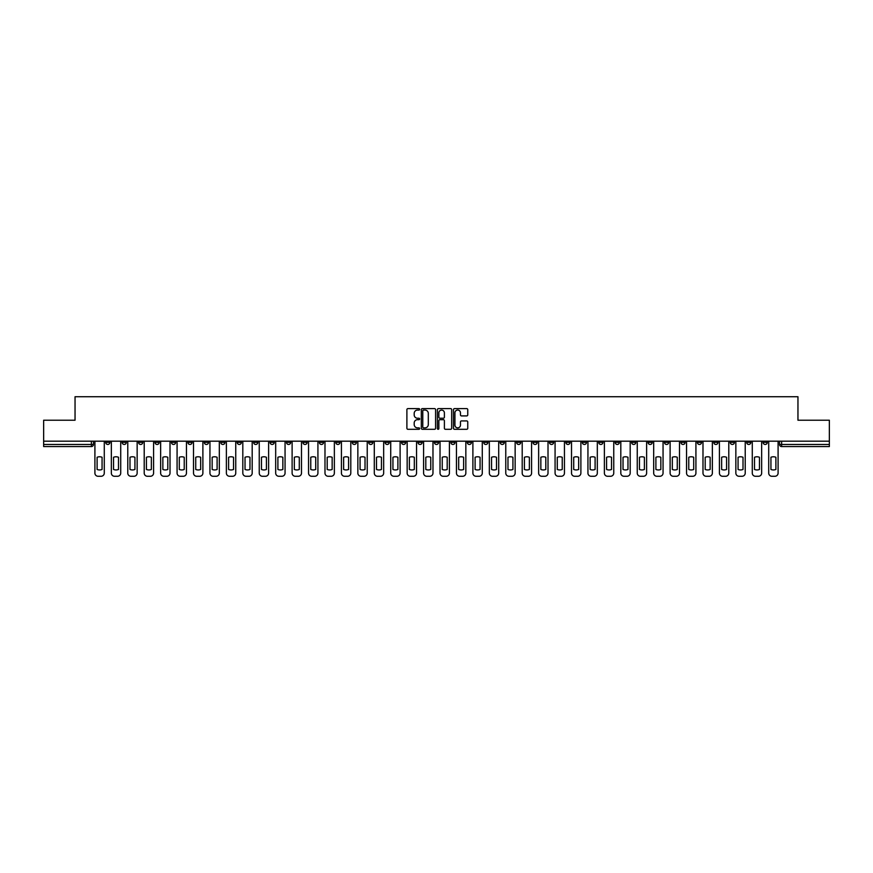 <?xml version="1.0" encoding="UTF-8"?>
<svg xmlns="http://www.w3.org/2000/svg" width="873" height="873" viewBox="0 0 873 873"><rect width="100%" height="100%" fill="white"/><g stroke="black" fill="none" stroke-linecap="round" stroke-linejoin="round"><path stroke-width="1.31" d="M419.64 409.339A0.72 0.72 0 0 0 418.92 408.619L407.931 408.619A1.037 1.037 0 0 0 406.894 409.655L406.894 428.261A1.037 1.037 0 0 0 407.931 429.298L418.92 429.298A0.72 0.72 0 0 0 419.64 428.578A0.72 0.72 0 0 0 418.92 427.857L417.501 427.857A3.306 3.306 0 0 1 414.195 424.54L414.195 422.99A3.306 3.306 0 0 1 417.501 419.684L418.92 419.684A0.72 0.72 0 0 0 419.64 418.964A0.72 0.72 0 0 0 418.92 418.232L417.501 418.232A3.306 3.306 0 0 1 414.195 414.926L414.195 413.376A3.306 3.306 0 0 1 417.501 410.07L418.92 410.07A0.72 0.72 0 0 0 419.64 409.339M648.039 441.192L648.039 442.349L652.262 442.349A2.106 2.106 0 0 1 650.145 444.455A2.106 2.106 0 0 1 648.039 442.349L648.039 441.192M549.433 441.192L549.433 442.349L553.646 442.349A2.106 2.106 0 0 1 551.54 444.455A2.106 2.106 0 0 1 549.433 442.349L549.433 441.192M532.999 441.192L532.999 442.349L537.211 442.349A2.106 2.106 0 0 1 535.105 444.455A2.106 2.106 0 0 1 532.999 442.349L532.999 441.192M434.394 441.192L434.394 442.349L438.606 442.349A2.106 2.106 0 0 1 436.5 444.455A2.106 2.106 0 0 1 434.394 442.349L434.394 441.192M417.96 441.192L417.96 442.349L422.172 442.349A2.106 2.106 0 0 1 420.066 444.455A2.106 2.106 0 0 1 417.96 442.349L417.96 441.192M401.525 441.192L401.525 442.349L405.738 442.349A2.106 2.106 0 0 1 403.632 444.455A2.106 2.106 0 0 1 401.525 442.349L401.525 441.192M368.657 441.192L368.657 442.349L372.869 442.349A2.106 2.106 0 0 1 370.763 444.455A2.106 2.106 0 0 1 368.657 442.349L368.657 441.192M335.789 442.349L335.789 441.192L335.789 442.349A2.106 2.106 0 0 0 337.895 444.455A2.106 2.106 0 0 1 335.789 442.349L340.001 442.349A2.106 2.106 0 0 1 337.895 444.455A2.106 2.106 0 0 0 340.001 442.349L340.001 441.192L340.001 442.349M319.354 442.349L319.354 441.192L319.354 442.349A2.106 2.106 0 0 0 321.46 444.455A2.106 2.106 0 0 1 319.354 442.349L323.567 442.349A2.106 2.106 0 0 1 321.46 444.455M302.92 442.349L302.92 441.192L302.92 442.349A2.106 2.106 0 0 0 305.026 444.455A2.106 2.106 0 0 1 302.92 442.349L307.132 442.349A2.106 2.106 0 0 1 305.026 444.455A2.106 2.106 0 0 0 307.132 442.349L307.132 441.192L307.132 442.349M286.486 441.192L286.486 442.349L290.698 442.349A2.106 2.106 0 0 1 288.592 444.455A2.106 2.106 0 0 1 286.486 442.349L286.486 441.192M270.052 441.192L270.052 442.349L274.264 442.349A2.106 2.106 0 0 1 272.158 444.455A2.106 2.106 0 0 1 270.052 442.349L270.052 441.192M253.617 441.192L253.617 442.349L257.83 442.349A2.106 2.106 0 0 1 255.724 444.455A2.106 2.106 0 0 1 253.617 442.349L253.617 441.192M237.183 442.349L237.183 441.192L237.183 442.349A2.106 2.106 0 0 0 239.289 444.455A2.106 2.106 0 0 1 237.183 442.349L241.395 442.349A2.106 2.106 0 0 1 239.289 444.455M204.304 442.349L204.304 441.192L204.304 442.349A2.106 2.106 0 0 0 206.421 444.455A2.106 2.106 0 0 1 204.304 442.349L208.527 442.349A2.106 2.106 0 0 1 206.421 444.455A2.106 2.106 0 0 0 208.527 442.349L208.527 441.192L208.527 442.349M187.87 442.349L187.87 441.192L187.87 442.349A2.106 2.106 0 0 0 189.976 444.455A2.106 2.106 0 0 1 187.87 442.349L192.093 442.349A2.106 2.106 0 0 1 189.976 444.455A2.106 2.106 0 0 0 192.093 442.349L192.093 441.192L192.093 442.349M171.435 442.349L171.435 441.192L171.435 442.349A2.106 2.106 0 0 0 173.541 444.455A2.106 2.106 0 0 1 171.435 442.349L175.659 442.349A2.106 2.106 0 0 1 173.541 444.455A2.106 2.106 0 0 0 175.659 442.349L175.659 441.192L175.659 442.349M155.001 442.349L155.001 441.192L155.001 442.349A2.106 2.106 0 0 0 157.107 444.455A2.106 2.106 0 0 1 155.001 442.349L159.224 442.349A2.106 2.106 0 0 1 157.107 444.455M138.567 442.349L138.567 441.192L138.567 442.349A2.106 2.106 0 0 0 140.673 444.455A2.106 2.106 0 0 1 138.567 442.349L142.779 442.349A2.106 2.106 0 0 1 140.673 444.455A2.106 2.106 0 0 0 142.779 442.349L142.779 441.192L142.779 442.349M122.133 442.349L122.133 441.192L122.133 442.349A2.106 2.106 0 0 0 124.239 444.455A2.106 2.106 0 0 1 122.133 442.349L126.345 442.349A2.106 2.106 0 0 1 124.239 444.455A2.106 2.106 0 0 0 126.345 442.349L126.345 441.192L126.345 442.349M466.717 415.908A1.037 1.037 0 0 0 467.753 414.871L467.753 409.655A1.037 1.037 0 0 0 466.717 408.619L454.517 408.619A1.037 1.037 0 0 0 453.48 409.655L453.48 428.261A1.037 1.037 0 0 0 454.517 429.298L466.717 429.298A1.037 1.037 0 0 0 467.753 428.261L467.753 421.954A1.037 1.037 0 0 0 466.717 420.928L461.501 420.928A1.037 1.037 0 0 0 460.464 421.954L460.464 425.086A2.761 2.761 0 0 1 457.703 427.857A2.761 2.761 0 0 1 454.931 425.086L454.931 412.831A2.761 2.761 0 0 1 457.703 410.07A2.761 2.761 0 0 1 460.464 412.831L460.464 414.871A1.037 1.037 0 0 0 461.501 415.908L466.717 415.908M43.65 441.192L43.65 420.219L75.045 420.219L75.045 396.735L797.955 396.735L797.955 420.219L829.35 420.219L829.35 441.192L43.65 441.192L43.65 444.455L93.476 444.455L93.476 441.192M435.594 409.655A1.037 1.037 0 0 0 434.558 408.619L422.357 408.619A1.037 1.037 0 0 0 421.321 409.655L421.321 428.261A1.037 1.037 0 0 0 422.357 429.298L434.558 429.298A1.037 1.037 0 0 0 435.594 428.261L435.594 409.655M438.442 408.619L450.643 408.619A1.037 1.037 0 0 1 451.679 409.655L451.679 428.261A1.037 1.037 0 0 1 450.643 429.298L445.416 429.298A1.037 1.037 0 0 1 444.39 428.261L444.39 420.721A1.037 1.037 0 0 0 443.353 419.684L439.883 419.684A1.037 1.037 0 0 0 438.857 420.721L438.857 428.578A0.72 0.72 0 0 1 438.126 429.298A0.72 0.72 0 0 1 437.406 428.578L437.406 409.655A1.037 1.037 0 0 1 438.442 408.619M779.524 441.192L779.524 444.455L829.35 444.455L829.35 446.561L781.63 446.561A2.106 2.106 0 0 1 779.524 444.455A2.106 2.106 0 0 0 781.63 446.561L781.63 441.192M829.35 441.192L829.35 444.455M93.476 444.455A2.106 2.106 0 0 1 91.37 446.561L43.65 446.561L43.65 444.455M767.302 441.192L767.302 442.349A2.106 2.106 0 0 1 765.195 444.455A2.106 2.106 0 0 1 763.089 442.349L767.302 442.349M763.089 441.192L763.089 442.349M750.867 441.192L750.867 442.349A2.106 2.106 0 0 1 748.761 444.455A2.106 2.106 0 0 1 746.655 442.349L750.867 442.349M746.655 441.192L746.655 442.349M734.433 442.349L734.433 441.192L734.433 442.349A2.106 2.106 0 0 1 732.327 444.455A2.106 2.106 0 0 1 730.221 442.349L734.433 442.349A2.106 2.106 0 0 1 732.327 444.455M730.221 441.192L730.221 442.349M717.999 441.192L717.999 442.349A2.106 2.106 0 0 1 715.893 444.455A2.106 2.106 0 0 1 713.776 442.349A2.106 2.106 0 0 0 715.893 444.455M713.776 441.192L713.776 442.349L717.999 442.349M701.565 441.192L701.565 442.349A2.106 2.106 0 0 1 699.459 444.455A2.106 2.106 0 0 1 697.341 442.349L701.565 442.349A2.106 2.106 0 0 1 699.459 444.455M697.341 441.192L697.341 442.349M685.13 441.192L685.13 442.349A2.106 2.106 0 0 1 683.024 444.455A2.106 2.106 0 0 1 680.907 442.349A2.106 2.106 0 0 0 683.024 444.455M680.907 441.192L680.907 442.349L685.13 442.349M668.696 441.192L668.696 442.349A2.106 2.106 0 0 1 666.579 444.455A2.106 2.106 0 0 1 664.473 442.349L668.696 442.349M664.473 441.192L664.473 442.349M652.262 441.192L652.262 442.349A2.106 2.106 0 0 1 650.145 444.455M635.817 441.192L635.817 442.349A2.106 2.106 0 0 1 633.711 444.455A2.106 2.106 0 0 1 631.605 442.349L635.817 442.349M631.605 441.192L631.605 442.349M619.383 441.192L619.383 442.349A2.106 2.106 0 0 1 617.276 444.455A2.106 2.106 0 0 1 615.17 442.349L619.383 442.349M615.17 441.192L615.17 442.349M602.948 441.192L602.948 442.349A2.106 2.106 0 0 1 600.842 444.455A2.106 2.106 0 0 1 598.736 442.349A2.106 2.106 0 0 0 600.842 444.455M598.736 441.192L598.736 442.349L602.948 442.349M586.514 441.192L586.514 442.349A2.106 2.106 0 0 1 584.408 444.455A2.106 2.106 0 0 1 582.302 442.349L586.514 442.349M582.302 441.192L582.302 442.349M570.08 441.192L570.08 442.349A2.106 2.106 0 0 1 567.974 444.455A2.106 2.106 0 0 1 565.868 442.349L570.08 442.349M565.868 441.192L565.868 442.349M553.646 441.192L553.646 442.349M537.211 441.192L537.211 442.349L537.211 441.192M520.777 441.192L520.777 442.349A2.106 2.106 0 0 1 518.671 444.455A2.106 2.106 0 0 1 516.565 442.349L520.777 442.349M516.565 441.192L516.565 442.349M504.343 441.192L504.343 442.349A2.106 2.106 0 0 1 502.237 444.455A2.106 2.106 0 0 1 500.131 442.349L504.343 442.349M500.131 441.192L500.131 442.349M487.909 441.192L487.909 442.349A2.106 2.106 0 0 1 485.803 444.455A2.106 2.106 0 0 1 483.697 442.349L487.909 442.349M483.697 441.192L483.697 442.349M471.475 441.192L471.475 442.349A2.106 2.106 0 0 1 469.368 444.455A2.106 2.106 0 0 1 467.262 442.349L471.475 442.349M467.262 441.192L467.262 442.349M455.04 441.192L455.04 442.349A2.106 2.106 0 0 1 452.934 444.455A2.106 2.106 0 0 1 450.828 442.349L455.04 442.349M450.828 441.192L450.828 442.349M438.606 441.192L438.606 442.349A2.106 2.106 0 0 1 436.5 444.455M422.172 441.192L422.172 442.349M405.738 442.349L405.738 441.192L405.738 442.349A2.106 2.106 0 0 1 403.632 444.455M389.303 441.192L389.303 442.349A2.106 2.106 0 0 1 387.197 444.455A2.106 2.106 0 0 1 385.091 442.349A2.106 2.106 0 0 0 387.197 444.455A2.106 2.106 0 0 0 389.303 442.349L385.091 442.349L385.091 441.192M372.869 442.349L372.869 441.192L372.869 442.349A2.106 2.106 0 0 1 370.763 444.455M356.435 441.192L356.435 442.349A2.106 2.106 0 0 1 354.329 444.455A2.106 2.106 0 0 1 352.223 442.349A2.106 2.106 0 0 0 354.329 444.455M352.223 441.192L352.223 442.349L356.435 442.349M323.567 441.192L323.567 442.349L323.567 441.192M290.698 442.349L290.698 441.192L290.698 442.349A2.106 2.106 0 0 1 288.592 444.455M274.264 442.349L274.264 441.192L274.264 442.349A2.106 2.106 0 0 1 272.158 444.455M257.83 442.349L257.83 441.192L257.83 442.349A2.106 2.106 0 0 1 255.724 444.455M241.395 441.192L241.395 442.349L241.395 441.192M224.961 442.349L224.961 441.192L224.961 442.349A2.106 2.106 0 0 1 222.855 444.455A2.106 2.106 0 0 1 220.738 442.349L224.961 442.349A2.106 2.106 0 0 1 222.855 444.455M220.738 441.192L220.738 442.349M159.224 441.192L159.224 442.349L159.224 441.192M109.911 441.192L109.911 442.349A2.106 2.106 0 0 1 107.805 444.455A2.106 2.106 0 0 1 105.698 442.349A2.106 2.106 0 0 0 107.805 444.455A2.106 2.106 0 0 0 109.911 442.349L109.911 441.192M105.698 441.192L105.698 442.349L109.911 442.349M423.492 410.07A0.72 0.72 0 0 0 422.772 410.79L422.772 427.126A0.72 0.72 0 0 0 423.492 427.857L424.998 427.857A3.306 3.306 0 0 0 428.305 424.54L428.305 413.376A3.306 3.306 0 0 0 424.998 410.07L423.492 410.07M444.39 412.885A2.761 2.761 0 0 0 441.618 410.114A2.761 2.761 0 0 0 438.857 412.885L438.857 417.207A1.037 1.037 0 0 0 439.883 418.232L443.353 418.232A1.037 1.037 0 0 0 444.39 417.207L444.39 412.885M97.11 457.266L97.11 469.467L97.11 457.266A6.58 6.58 0 0 1 102.065 457.266L102.065 469.467A6.58 6.58 0 0 1 97.11 469.467M94.906 473.111L94.906 441.192L94.906 473.111A3.165 3.165 0 0 0 98.06 476.265L101.115 476.265A3.165 3.165 0 0 0 104.28 473.111L104.28 441.192L104.28 473.111M102.065 457.266L102.065 469.467M98.06 476.265L101.115 476.265M113.545 457.266L113.545 469.467A6.58 6.58 0 0 0 118.499 469.467A6.58 6.58 0 0 1 113.545 469.467L113.545 457.266A6.58 6.58 0 0 1 118.499 457.266L118.499 469.467L118.499 457.266M111.34 473.111L111.34 441.192L111.34 473.111A3.165 3.165 0 0 0 114.494 476.265L117.549 476.265A3.165 3.165 0 0 0 120.714 473.111L120.714 441.192L120.714 473.111M129.99 457.266L129.99 469.467A6.58 6.58 0 0 0 134.933 469.467A6.58 6.58 0 0 1 129.99 469.467L129.99 457.266A6.58 6.58 0 0 1 134.933 457.266L134.933 469.467L134.933 457.266M127.774 473.111L127.774 441.192L127.774 473.111A3.165 3.165 0 0 0 130.928 476.265L133.984 476.265A3.165 3.165 0 0 0 137.148 473.111L137.148 441.192L137.148 473.111M114.494 476.265L117.549 476.265M130.928 476.265L133.984 476.265M146.424 457.266L146.424 469.467A6.58 6.58 0 0 0 151.367 469.467A6.58 6.58 0 0 1 146.424 469.467L146.424 457.266A6.58 6.58 0 0 1 151.367 457.266L151.367 469.467L151.367 457.266M144.209 473.111L144.209 441.192L144.209 473.111A3.165 3.165 0 0 0 147.362 476.265L150.418 476.265A3.165 3.165 0 0 0 153.583 473.111L153.583 441.192L153.583 473.111M162.858 457.266L162.858 469.467L162.858 457.266A6.58 6.58 0 0 1 167.802 457.266A6.58 6.58 0 0 0 162.858 457.266M167.802 469.467L167.802 457.266L167.802 469.467A6.58 6.58 0 0 1 162.858 469.467M160.643 473.111L160.643 441.192L160.643 473.111A3.165 3.165 0 0 0 163.797 476.265L166.852 476.265A3.165 3.165 0 0 0 170.017 473.111L170.017 441.192L170.017 473.111M179.292 457.266L179.292 469.467A6.58 6.58 0 0 0 184.236 469.467A6.58 6.58 0 0 1 179.292 469.467L179.292 457.266A6.58 6.58 0 0 1 184.236 457.266A6.58 6.58 0 0 0 179.292 457.266M184.236 457.266L184.236 469.467L184.236 457.266M177.077 473.111L177.077 441.192L177.077 473.111A3.165 3.165 0 0 0 180.231 476.265L183.286 476.265A3.165 3.165 0 0 0 186.451 473.111L186.451 441.192L186.451 473.111M147.362 476.265L150.418 476.265M163.797 476.265L166.852 476.265M180.231 476.265L183.286 476.265M195.727 457.266L195.727 469.467A6.58 6.58 0 0 0 200.67 469.467A6.58 6.58 0 0 1 195.727 469.467L195.727 457.266A6.58 6.58 0 0 1 200.67 457.266A6.58 6.58 0 0 0 195.727 457.266M200.67 457.266L200.67 469.467L200.67 457.266M193.511 473.111L193.511 441.192L193.511 473.111A3.165 3.165 0 0 0 196.676 476.265L199.721 476.265A3.165 3.165 0 0 0 202.885 473.111L202.885 441.192L202.885 473.111M196.676 476.265L199.721 476.265M212.161 457.266L212.161 469.467A6.58 6.58 0 0 0 217.104 469.467A6.58 6.58 0 0 1 212.161 469.467L212.161 457.266A6.58 6.58 0 0 1 217.104 457.266A6.58 6.58 0 0 0 212.161 457.266M217.104 457.266L217.104 469.467L217.104 457.266M209.946 473.111L209.946 441.192L209.946 473.111A3.165 3.165 0 0 0 213.11 476.265L216.166 476.265A3.165 3.165 0 0 0 219.319 473.111L219.319 441.192L219.319 473.111M213.11 476.265L216.166 476.265M228.595 457.266L228.595 469.467A6.58 6.58 0 0 0 233.538 469.467A6.58 6.58 0 0 1 228.595 469.467L228.595 457.266A6.58 6.58 0 0 1 233.538 457.266A6.58 6.58 0 0 0 228.595 457.266M233.538 457.266L233.538 469.467L233.538 457.266M226.38 473.111L226.38 441.192L226.38 473.111A3.165 3.165 0 0 0 229.544 476.265L232.6 476.265A3.165 3.165 0 0 0 235.754 473.111L235.754 441.192L235.754 473.111M229.544 476.265L232.6 476.265M245.029 457.266L245.029 469.467A6.58 6.58 0 0 0 249.973 469.467A6.58 6.58 0 0 1 245.029 469.467L245.029 457.266A6.58 6.58 0 0 1 249.973 457.266A6.58 6.58 0 0 0 245.029 457.266M249.973 457.266L249.973 469.467L249.973 457.266M242.814 473.111L242.814 441.192L242.814 473.111A3.165 3.165 0 0 0 245.979 476.265L249.034 476.265A3.165 3.165 0 0 0 252.188 473.111L252.188 441.192L252.188 473.111M245.979 476.265L249.034 476.265M261.464 457.266L261.464 469.467A6.58 6.58 0 0 0 266.418 469.467A6.58 6.58 0 0 1 261.464 469.467L261.464 457.266A6.58 6.58 0 0 1 266.418 457.266A6.58 6.58 0 0 0 261.464 457.266M266.418 457.266L266.418 469.467L266.418 457.266M259.248 473.111L259.248 441.192L259.248 473.111A3.165 3.165 0 0 0 262.413 476.265L265.468 476.265A3.165 3.165 0 0 0 268.622 473.111L268.622 441.192L268.622 473.111M277.898 457.266L277.898 469.467A6.58 6.58 0 0 0 282.852 469.467A6.58 6.58 0 0 1 277.898 469.467L277.898 457.266A6.58 6.58 0 0 1 282.852 457.266A6.58 6.58 0 0 0 277.898 457.266M282.852 457.266L282.852 469.467L282.852 457.266M275.682 473.111L275.682 441.192L275.682 473.111A3.165 3.165 0 0 0 278.847 476.265L281.903 476.265A3.165 3.165 0 0 0 285.056 473.111L285.056 441.192L285.056 473.111M294.332 457.266L294.332 469.467A6.58 6.58 0 0 0 299.286 469.467A6.58 6.58 0 0 1 294.332 469.467L294.332 457.266A6.58 6.58 0 0 1 299.286 457.266A6.58 6.58 0 0 0 294.332 457.266M299.286 457.266L299.286 469.467L299.286 457.266M292.117 473.111L292.117 441.192L292.117 473.111A3.165 3.165 0 0 0 295.281 476.265L298.337 476.265A3.165 3.165 0 0 0 301.491 473.111L301.491 441.192L301.491 473.111M310.766 457.266L310.766 469.467L310.766 457.266A6.58 6.58 0 0 1 315.72 457.266L315.72 469.467A6.58 6.58 0 0 1 310.766 469.467M308.551 473.111L308.551 441.192L308.551 473.111A3.165 3.165 0 0 0 311.716 476.265L314.771 476.265A3.165 3.165 0 0 0 317.925 473.111L317.925 441.192L317.925 473.111M327.2 457.266L327.2 469.467L327.2 457.266A6.58 6.58 0 0 1 332.155 457.266L332.155 469.467A6.58 6.58 0 0 1 327.2 469.467M324.985 473.111L324.985 441.192L324.985 473.111A3.165 3.165 0 0 0 328.15 476.265L331.205 476.265A3.165 3.165 0 0 0 334.359 473.111L334.359 441.192L334.359 473.111M343.635 457.266L343.635 469.467A6.58 6.58 0 0 0 348.589 469.467A6.58 6.58 0 0 1 343.635 469.467L343.635 457.266A6.58 6.58 0 0 1 348.589 457.266A6.58 6.58 0 0 0 343.635 457.266M348.589 457.266L348.589 469.467L348.589 457.266M341.419 473.111L341.419 441.192L341.419 473.111A3.165 3.165 0 0 0 344.584 476.265L347.64 476.265A3.165 3.165 0 0 0 350.793 473.111L350.793 441.192L350.793 473.111M262.413 476.265L265.468 476.265M278.847 476.265L281.903 476.265M295.281 476.265L298.337 476.265M315.72 457.266L315.72 469.467M311.716 476.265L314.771 476.265M332.155 457.266L332.155 469.467M328.15 476.265L331.205 476.265M344.584 476.265L347.64 476.265M360.069 457.266L360.069 469.467L360.069 457.266A6.58 6.58 0 0 1 365.023 457.266L365.023 469.467A6.58 6.58 0 0 1 360.069 469.467M357.854 473.111L357.854 441.192L357.854 473.111A3.165 3.165 0 0 0 361.018 476.265L364.074 476.265A3.165 3.165 0 0 0 367.227 473.111L367.227 441.192L367.227 473.111M365.023 457.266L365.023 469.467M361.018 476.265L364.074 476.265M376.503 457.266L376.503 469.467A6.58 6.58 0 0 0 381.457 469.467A6.58 6.58 0 0 1 376.503 469.467L376.503 457.266A6.58 6.58 0 0 1 381.457 457.266A6.58 6.58 0 0 0 376.503 457.266M381.457 457.266L381.457 469.467L381.457 457.266M374.288 473.111L374.288 441.192L374.288 473.111A3.165 3.165 0 0 0 377.452 476.265L380.508 476.265A3.165 3.165 0 0 0 383.662 473.111L383.662 441.192L383.662 473.111M377.452 476.265L380.508 476.265M392.937 457.266L392.937 469.467L392.937 457.266A6.58 6.58 0 0 1 397.892 457.266L397.892 469.467A6.58 6.58 0 0 1 392.937 469.467M390.722 473.111L390.722 441.192L390.722 473.111A3.165 3.165 0 0 0 393.887 476.265L396.942 476.265A3.165 3.165 0 0 0 400.107 473.111L400.107 441.192L400.107 473.111M397.892 457.266L397.892 469.467M393.887 476.265L396.942 476.265M409.372 457.266L409.372 469.467A6.58 6.58 0 0 0 414.326 469.467A6.58 6.58 0 0 1 409.372 469.467L409.372 457.266A6.58 6.58 0 0 1 414.326 457.266A6.58 6.58 0 0 0 409.372 457.266M414.326 457.266L414.326 469.467L414.326 457.266M407.156 473.111L407.156 441.192L407.156 473.111A3.165 3.165 0 0 0 410.321 476.265L413.376 476.265A3.165 3.165 0 0 0 416.541 473.111L416.541 441.192L416.541 473.111M410.321 476.265L413.376 476.265M425.806 457.266L425.806 469.467L425.806 457.266A6.58 6.58 0 0 1 430.76 457.266L430.76 469.467A6.58 6.58 0 0 1 425.806 469.467M423.591 473.111L423.591 441.192L423.591 473.111A3.165 3.165 0 0 0 426.755 476.265L429.811 476.265A3.165 3.165 0 0 0 432.975 473.111L432.975 441.192L432.975 473.111M430.76 457.266L430.76 469.467M426.755 476.265L429.811 476.265M442.24 457.266L442.24 469.467A6.58 6.58 0 0 0 447.194 469.467A6.58 6.58 0 0 1 442.24 469.467L442.24 457.266A6.58 6.58 0 0 1 447.194 457.266A6.58 6.58 0 0 0 442.24 457.266M447.194 457.266L447.194 469.467L447.194 457.266M440.025 473.111L440.025 441.192L440.025 473.111A3.165 3.165 0 0 0 443.189 476.265L446.245 476.265A3.165 3.165 0 0 0 449.409 473.111L449.409 441.192L449.409 473.111M443.189 476.265L446.245 476.265M458.674 457.266L458.674 469.467L458.674 457.266A6.58 6.58 0 0 1 463.628 457.266L463.628 469.467A6.58 6.58 0 0 1 458.674 469.467M456.459 473.111L456.459 441.192L456.459 473.111A3.165 3.165 0 0 0 459.624 476.265L462.679 476.265A3.165 3.165 0 0 0 465.844 473.111L465.844 441.192L465.844 473.111M463.628 457.266L463.628 469.467M459.624 476.265L462.679 476.265M475.108 457.266L475.108 469.467A6.58 6.58 0 0 0 480.063 469.467A6.58 6.58 0 0 1 475.108 469.467L475.108 457.266A6.58 6.58 0 0 1 480.063 457.266A6.58 6.58 0 0 0 475.108 457.266M480.063 457.266L480.063 469.467L480.063 457.266M472.893 473.111L472.893 441.192L472.893 473.111A3.165 3.165 0 0 0 476.058 476.265L479.113 476.265A3.165 3.165 0 0 0 482.278 473.111L482.278 441.192L482.278 473.111M476.058 476.265L479.113 476.265M491.543 457.266L491.543 469.467A6.58 6.58 0 0 0 496.497 469.467A6.58 6.58 0 0 1 491.543 469.467L491.543 457.266A6.58 6.58 0 0 1 496.497 457.266A6.58 6.58 0 0 0 491.543 457.266M496.497 457.266L496.497 469.467L496.497 457.266M489.338 473.111L489.338 441.192L489.338 473.111A3.165 3.165 0 0 0 492.492 476.265L495.548 476.265A3.165 3.165 0 0 0 498.712 473.111L498.712 441.192L498.712 473.111M492.492 476.265L495.548 476.265M507.977 457.266L507.977 469.467L507.977 457.266A6.58 6.58 0 0 1 512.931 457.266L512.931 469.467A6.58 6.58 0 0 1 507.977 469.467M505.773 473.111L505.773 441.192L505.773 473.111A3.165 3.165 0 0 0 508.926 476.265L511.982 476.265A3.165 3.165 0 0 0 515.146 473.111L515.146 441.192L515.146 473.111M512.931 457.266L512.931 469.467M508.926 476.265L511.982 476.265M524.411 457.266L524.411 469.467L524.411 457.266A6.58 6.58 0 0 1 529.365 457.266L529.365 469.467A6.58 6.58 0 0 1 524.411 469.467M522.207 473.111L522.207 441.192L522.207 473.111A3.165 3.165 0 0 0 525.36 476.265L528.416 476.265A3.165 3.165 0 0 0 531.581 473.111L531.581 441.192L531.581 473.111M529.365 457.266L529.365 469.467M525.36 476.265L528.416 476.265M540.845 457.266L540.845 469.467A6.58 6.58 0 0 0 545.8 469.467A6.58 6.58 0 0 1 540.845 469.467L540.845 457.266A6.58 6.58 0 0 1 545.8 457.266A6.58 6.58 0 0 0 540.845 457.266M545.8 457.266L545.8 469.467L545.8 457.266M538.641 473.111L538.641 441.192L538.641 473.111A3.165 3.165 0 0 0 541.795 476.265L544.85 476.265A3.165 3.165 0 0 0 548.015 473.111L548.015 441.192L548.015 473.111M541.795 476.265L544.85 476.265M557.28 457.266L557.28 469.467L557.28 457.266A6.58 6.58 0 0 1 562.234 457.266L562.234 469.467A6.58 6.58 0 0 1 557.28 469.467M555.075 473.111L555.075 441.192L555.075 473.111A3.165 3.165 0 0 0 558.229 476.265L561.284 476.265A3.165 3.165 0 0 0 564.449 473.111L564.449 441.192L564.449 473.111M562.234 457.266L562.234 469.467M558.229 476.265L561.284 476.265M573.714 457.266L573.714 469.467A6.58 6.58 0 0 0 578.668 469.467A6.58 6.58 0 0 1 573.714 469.467L573.714 457.266A6.58 6.58 0 0 1 578.668 457.266A6.58 6.58 0 0 0 573.714 457.266M578.668 457.266L578.668 469.467L578.668 457.266M571.509 473.111L571.509 441.192L571.509 473.111A3.165 3.165 0 0 0 574.663 476.265L577.719 476.265A3.165 3.165 0 0 0 580.883 473.111L580.883 441.192L580.883 473.111M574.663 476.265L577.719 476.265M590.148 457.266L590.148 469.467L590.148 457.266A6.58 6.58 0 0 1 595.102 457.266A6.58 6.58 0 0 0 590.148 457.266M595.102 469.467L595.102 457.266L595.102 469.467A6.58 6.58 0 0 1 590.148 469.467M587.944 473.111L587.944 441.192L587.944 473.111A3.165 3.165 0 0 0 591.097 476.265L594.153 476.265A3.165 3.165 0 0 0 597.318 473.111L597.318 441.192L597.318 473.111M591.097 476.265L594.153 476.265M606.582 457.266L606.582 469.467L606.582 457.266A6.58 6.58 0 0 1 611.537 457.266A6.58 6.58 0 0 0 606.582 457.266M611.537 469.467L611.537 457.266L611.537 469.467A6.58 6.58 0 0 1 606.582 469.467M604.378 473.111L604.378 441.192L604.378 473.111A3.165 3.165 0 0 0 607.532 476.265L610.587 476.265A3.165 3.165 0 0 0 613.752 473.111L613.752 441.192L613.752 473.111M607.532 476.265L610.587 476.265M623.027 457.266L623.027 469.467A6.58 6.58 0 0 0 627.971 469.467A6.58 6.58 0 0 1 623.027 469.467L623.027 457.266A6.58 6.58 0 0 1 627.971 457.266L627.971 469.467L627.971 457.266M620.812 473.111L620.812 441.192L620.812 473.111A3.165 3.165 0 0 0 623.966 476.265L627.021 476.265A3.165 3.165 0 0 0 630.186 473.111L630.186 441.192L630.186 473.111M623.966 476.265L627.021 476.265M639.462 457.266L639.462 469.467A6.58 6.58 0 0 0 644.405 469.467A6.58 6.58 0 0 1 639.462 469.467L639.462 457.266A6.58 6.58 0 0 1 644.405 457.266L644.405 469.467L644.405 457.266M637.246 473.111L637.246 441.192L637.246 473.111A3.165 3.165 0 0 0 640.4 476.265L643.456 476.265A3.165 3.165 0 0 0 646.62 473.111L646.62 441.192L646.62 473.111M640.4 476.265L643.456 476.265M655.896 457.266L655.896 469.467A6.58 6.58 0 0 0 660.839 469.467A6.58 6.58 0 0 1 655.896 469.467L655.896 457.266A6.58 6.58 0 0 1 660.839 457.266L660.839 469.467L660.839 457.266M653.681 473.111L653.681 441.192L653.681 473.111A3.165 3.165 0 0 0 656.834 476.265L659.89 476.265A3.165 3.165 0 0 0 663.054 473.111L663.054 441.192L663.054 473.111M656.834 476.265L659.89 476.265M672.33 457.266L672.33 469.467A6.58 6.58 0 0 0 677.273 469.467A6.58 6.58 0 0 1 672.33 469.467L672.33 457.266A6.58 6.58 0 0 1 677.273 457.266L677.273 469.467L677.273 457.266M670.115 473.111L670.115 441.192L670.115 473.111A3.165 3.165 0 0 0 673.279 476.265L676.324 476.265A3.165 3.165 0 0 0 679.489 473.111L679.489 441.192L679.489 473.111M673.279 476.265L676.324 476.265M688.764 457.266L688.764 469.467L688.764 457.266A6.58 6.58 0 0 1 693.708 457.266A6.58 6.58 0 0 0 688.764 457.266M693.708 469.467L693.708 457.266L693.708 469.467A6.58 6.58 0 0 1 688.764 469.467M686.549 473.111L686.549 441.192L686.549 473.111A3.165 3.165 0 0 0 689.714 476.265L692.769 476.265A3.165 3.165 0 0 0 695.923 473.111L695.923 441.192L695.923 473.111M689.714 476.265L692.769 476.265M705.198 457.266L705.198 469.467A6.58 6.58 0 0 0 710.142 469.467A6.58 6.58 0 0 1 705.198 469.467L705.198 457.266A6.58 6.58 0 0 1 710.142 457.266L710.142 469.467L710.142 457.266M702.983 473.111L702.983 441.192L702.983 473.111A3.165 3.165 0 0 0 706.148 476.265L709.203 476.265A3.165 3.165 0 0 0 712.357 473.111L712.357 441.192L712.357 473.111M706.148 476.265L709.203 476.265M721.633 457.266L721.633 469.467L721.633 457.266A6.58 6.58 0 0 1 726.576 457.266A6.58 6.58 0 0 0 721.633 457.266M726.576 469.467L726.576 457.266L726.576 469.467A6.58 6.58 0 0 1 721.633 469.467M719.417 473.111L719.417 441.192L719.417 473.111A3.165 3.165 0 0 0 722.582 476.265L725.638 476.265A3.165 3.165 0 0 0 728.791 473.111L728.791 441.192L728.791 473.111M722.582 476.265L725.638 476.265M738.067 457.266L738.067 469.467A6.58 6.58 0 0 0 743.01 469.467A6.58 6.58 0 0 1 738.067 469.467L738.067 457.266A6.58 6.58 0 0 1 743.01 457.266L743.01 469.467L743.01 457.266M735.852 473.111L735.852 441.192L735.852 473.111A3.165 3.165 0 0 0 739.016 476.265L742.072 476.265A3.165 3.165 0 0 0 745.226 473.111L745.226 441.192L745.226 473.111M739.016 476.265L742.072 476.265M754.501 457.266L754.501 469.467L754.501 457.266A6.58 6.58 0 0 1 759.455 457.266A6.58 6.58 0 0 0 754.501 457.266M759.455 469.467L759.455 457.266L759.455 469.467A6.58 6.58 0 0 1 754.501 469.467M752.286 473.111L752.286 441.192L752.286 473.111A3.165 3.165 0 0 0 755.451 476.265L758.506 476.265A3.165 3.165 0 0 0 761.66 473.111L761.66 441.192L761.66 473.111M755.451 476.265L758.506 476.265M770.935 457.266L770.935 469.467A6.58 6.58 0 0 0 775.89 469.467A6.58 6.58 0 0 1 770.935 469.467L770.935 457.266A6.58 6.58 0 0 1 775.89 457.266L775.89 469.467L775.89 457.266M768.72 473.111L768.72 441.192L768.72 473.111A3.165 3.165 0 0 0 771.885 476.265L774.94 476.265A3.165 3.165 0 0 0 778.094 473.111L778.094 441.192L778.094 473.111M771.885 476.265L774.94 476.265M91.37 441.192L91.37 446.561"/></g></svg>
